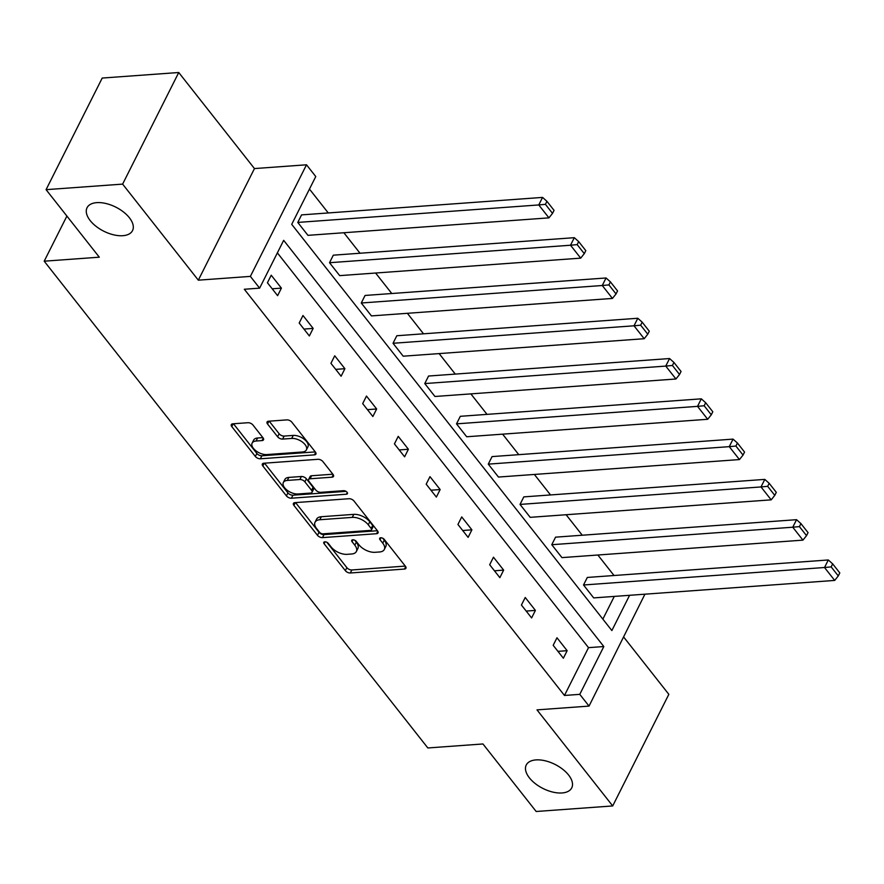 <?xml version="1.0" encoding="UTF-8"?>
<svg xmlns="http://www.w3.org/2000/svg" width="884" height="884" viewBox="0 0 884 884"><rect width="100%" height="100%" fill="white"/><g stroke="black" fill="none" stroke-linecap="round" stroke-linejoin="round"><path stroke-width="1.33" d="M122.821 235.697A25.448 13.448 -153.3 0 0 132.534 230.602A25.448 13.448 -153.3 0 0 123.495 211.983A25.448 13.448 -153.3 0 0 96.765 202.635A25.448 13.448 -153.3 0 0 87.052 207.729A25.448 13.448 -153.3 0 0 96.08 226.348A25.448 13.448 -153.3 0 0 122.821 235.697M562.025 792.959A25.448 13.448 -153.3 0 0 571.738 787.876A25.448 13.448 -153.3 0 0 562.699 769.257A25.448 13.448 -153.3 0 0 535.969 759.909A25.448 13.448 -153.3 0 0 526.256 765.003A25.448 13.448 -153.3 0 0 535.284 783.622A25.448 13.448 -153.3 0 0 562.025 792.959M324.826 541.815A2.729 1.448 -153.3 0 0 323.787 542.356A2.729 1.448 -153.3 0 0 324.119 543.737L345.346 570.666A3.901 2.066 -153.3 0 0 350.351 572.987L404.441 569.064A3.901 2.066 -153.3 0 0 405.933 568.279A3.901 2.066 -153.3 0 0 405.447 566.312L384.22 539.373A2.729 1.448 -153.3 0 0 380.717 537.759A2.729 1.448 -153.3 0 0 379.678 538.301A2.729 1.448 -153.3 0 0 380.009 539.682L382.761 543.174A12.487 6.597 -153.3 0 1 384.308 549.483A12.487 6.597 -153.3 0 1 379.534 551.981L375.026 552.301A12.487 6.597 -153.3 0 1 359.026 544.887L356.274 541.406A2.729 1.448 -153.3 0 0 352.771 539.781A2.729 1.448 -153.3 0 0 351.733 540.334A2.729 1.448 -153.3 0 0 352.064 541.715L354.816 545.196A12.487 6.597 -153.3 0 1 356.363 551.505A12.487 6.597 -153.3 0 1 351.589 554.003L347.081 554.334A12.487 6.597 -153.3 0 1 331.08 546.92L328.329 543.428A2.729 1.448 -153.3 0 0 324.826 541.815M178.745 72.51L122.622 184.115L198.325 280.173L254.459 168.568L178.745 72.51L102.212 78.057L46.079 189.662L99.306 257.189L44.2 261.189L427.845 747.963L482.951 743.963L536.168 811.49L612.7 805.943L668.834 694.338L623.728 637.11M46.079 189.662L122.622 184.115M252.957 425.027A3.901 2.066 -153.3 0 0 247.962 422.718L232.779 423.812A3.901 2.066 -153.3 0 0 231.299 424.596A3.901 2.066 -153.3 0 0 231.774 426.574L255.354 456.476A3.901 2.066 -153.3 0 0 260.349 458.796L314.439 454.873A3.901 2.066 -153.3 0 0 315.931 454.089A3.901 2.066 -153.3 0 0 315.444 452.122L291.875 422.209A3.901 2.066 -153.3 0 0 286.869 419.889L268.548 421.226A3.901 2.066 -153.3 0 0 267.056 421.999A3.901 2.066 -153.3 0 0 267.532 423.977L277.62 436.773A3.901 2.066 -153.3 0 0 282.626 439.094L291.72 438.431A10.442 5.514 -153.3 0 1 302.682 442.265A10.442 5.514 -153.3 0 1 306.394 449.901A10.442 5.514 -153.3 0 1 302.405 451.989L266.791 454.575A10.442 5.514 -153.3 0 1 255.83 450.741A10.442 5.514 -153.3 0 1 252.128 443.105A10.442 5.514 -153.3 0 1 256.106 441.017L262.04 440.586A3.901 2.066 -153.3 0 0 263.531 439.801A3.901 2.066 -153.3 0 0 263.045 437.834L252.957 425.027M644.922 594.192L589.031 706.095L536.997 709.874L612.7 805.943M589.031 706.095L579.771 694.349L603.816 646.547L283.676 240.338L259.631 288.151L250.371 276.394L306.505 164.8L315.765 176.546L291.72 224.348L611.861 630.557L629.596 595.297M259.631 288.151L244.327 289.256L564.467 695.465L579.771 694.349M198.325 280.173L250.371 276.394M294.913 502.642A3.901 2.066 -153.3 0 0 293.422 503.427A3.901 2.066 -153.3 0 0 293.908 505.405L317.478 535.306A3.901 2.066 -153.3 0 0 322.483 537.627L376.573 533.704A3.901 2.066 -153.3 0 0 378.065 532.919A3.901 2.066 -153.3 0 0 377.578 530.952L354.009 501.04A3.901 2.066 -153.3 0 0 349.003 498.72L294.913 502.642M286.416 495.891L262.846 465.99A3.901 2.066 -153.3 0 1 262.36 464.012A3.901 2.066 -153.3 0 1 263.852 463.227L317.942 459.304A3.901 2.066 -153.3 0 1 322.936 461.625L333.025 474.421A3.901 2.066 -153.3 0 1 333.511 476.399A3.901 2.066 -153.3 0 1 332.019 477.183L310.085 478.774A3.901 2.066 -153.3 0 0 308.593 479.548A3.901 2.066 -153.3 0 0 309.08 481.526L315.776 490.012A3.901 2.066 -153.3 0 0 320.77 492.333L343.611 490.675A2.729 1.448 -153.3 0 1 346.484 491.681A2.729 1.448 -153.3 0 1 347.445 493.67A2.729 1.448 -153.3 0 1 346.406 494.222L291.422 498.211A3.901 2.066 -153.3 0 1 286.416 495.891L287.93 492.874L264.526 463.183M66.897 216.072L44.2 261.189M329.522 262.714L570.523 245.233L580.7 258.139L339.699 275.631L329.522 262.714L333.312 255.178L574.313 237.685L570.523 245.233L577.164 244.614L584.291 253.653L585.805 250.636L578.677 241.597L577.164 244.614M393.026 343.279L634.016 325.798L644.193 338.716L403.203 356.197L393.026 343.279L396.817 335.743L637.806 318.262L634.016 325.798L640.657 325.19L647.784 334.218L649.298 331.213L642.182 322.174L640.657 325.19M456.52 423.856L697.52 406.364L707.697 419.281L466.697 436.762L456.52 423.856L460.321 416.309L701.31 398.828L697.52 406.364L704.161 405.756L711.288 414.795L712.802 411.778L705.675 402.739L704.161 405.756M520.024 504.421L761.014 486.94L771.191 499.847L530.201 517.339L520.024 504.421L523.814 496.885L764.804 479.393L761.014 486.94L767.666 486.322L774.782 495.36L776.296 492.344L769.179 483.305L767.666 486.322M583.517 584.987L824.518 567.506L834.695 580.423L593.694 597.904L583.517 584.987L587.319 577.451L828.308 559.97L824.518 567.506L831.159 566.898L838.286 575.926L839.8 572.92L832.673 563.881L831.159 566.898M602.855 619.131L614.292 596.413M614.026 575.517L597.86 555.008M582.269 535.229L566.114 514.731M550.522 494.941L534.367 474.443M518.775 454.663L502.62 434.154M487.018 414.375L470.863 393.877M455.271 374.087L439.116 353.589M423.524 333.809L407.369 313.301M391.778 293.521L375.612 273.023M360.02 253.233L343.865 232.735M328.273 212.956L309.455 189.077M551.771 544.71L792.771 527.218L802.937 540.135L561.948 557.616L551.771 544.71L555.561 537.163L796.561 519.682L792.771 527.218L799.412 526.61L806.528 535.649L808.053 532.632L800.926 523.593L799.412 526.61M488.277 464.133L729.267 446.652L739.444 459.569L498.454 477.051L488.277 464.133L492.068 456.597L733.057 439.116L729.267 446.652L735.908 446.044L743.035 455.072L744.549 452.067L737.433 443.028L735.908 446.044M424.773 383.568L665.763 366.087L675.94 378.993L434.95 396.485L424.773 383.568L428.563 376.031L669.564 358.539L665.763 366.087L672.415 365.468L679.531 374.507L681.056 371.49L673.928 362.451L672.415 365.468M361.28 303.002L602.269 285.51L612.446 298.427L371.446 315.908L361.28 303.002L365.07 295.455L606.059 277.974L602.269 285.51L608.91 284.902L616.038 293.941L617.551 290.924L610.424 281.885L608.91 284.902M297.775 222.425L538.765 204.944L548.942 217.862L307.952 235.343L297.775 222.425L301.566 214.889L542.566 197.408L538.765 204.944L545.417 204.337L552.533 213.364L554.058 210.359L546.931 201.32L545.417 204.337M254.459 168.568L306.505 164.8M564.467 695.465L588.512 647.652L277.377 252.868M588.512 647.652L603.816 646.547M271.222 275.211L281.399 288.129L277.609 295.665L267.432 282.758L271.222 275.211M302.98 315.5L313.157 328.406L309.356 335.953L299.19 323.036L302.98 315.5M334.727 355.788L344.904 368.694L341.113 376.23L330.936 363.324L334.727 355.788M366.473 396.065L376.65 408.983L372.86 416.519L362.683 403.612L366.473 396.065M398.231 436.353L408.397 449.26L404.607 456.807L394.43 443.89L398.231 436.353M429.978 476.642L440.155 489.548L436.364 497.084L426.187 484.178L429.978 476.642M461.724 516.919L471.901 529.836L468.111 537.373L457.934 524.466L461.724 516.919M493.471 557.207L503.648 570.114L499.858 577.661L489.681 564.743L493.471 557.207M525.229 597.496L535.406 610.402L531.604 617.938L521.427 605.032L525.229 597.496M556.975 637.773L567.152 650.69L563.362 658.226L553.185 645.32L556.975 637.773M567.152 650.69L557.937 651.353M535.406 610.402L526.19 611.076M503.648 570.114L494.443 570.788M471.901 529.836L462.697 530.499M440.155 489.548L430.939 490.222M408.397 449.26L399.192 449.934M376.65 408.983L367.446 409.646M344.904 368.694L335.699 369.368M313.157 328.406L303.941 329.08M281.399 288.129L272.195 288.792M356.363 551.505L357.876 548.489A12.487 6.597 -153.3 0 0 356.329 542.179L354.816 545.196M354.827 540.268L356.329 542.179M384.308 549.483L385.822 546.467A12.487 6.597 -153.3 0 0 384.275 540.157L382.761 543.174M382.772 538.245L384.275 540.157M326.881 542.301L346.859 567.65A3.901 2.066 -153.3 0 0 351.865 569.97L405.281 566.091M295.587 502.598L318.991 532.29A3.901 2.066 -153.3 0 0 323.997 534.61L377.413 530.731M319.489 532.212A2.729 1.448 -153.3 0 0 322.992 533.837L370.473 530.389A2.729 1.448 -153.3 0 0 371.512 529.847A2.729 1.448 -153.3 0 0 371.169 528.466L368.274 524.787A12.487 6.597 -153.3 0 0 352.263 517.383L319.809 519.737A12.487 6.597 -153.3 0 0 315.047 522.234A12.487 6.597 -153.3 0 0 316.594 528.544L319.489 532.212M371.512 529.847L373.026 526.831A2.729 1.448 -153.3 0 0 372.694 525.45L371.169 528.466M315.047 522.234L316.56 519.217A12.487 6.597 -153.3 0 1 321.334 516.72L353.788 514.366A12.487 6.597 -153.3 0 1 369.799 521.77L372.694 525.45M332.859 474.211L311.599 475.758A3.901 2.066 -153.3 0 0 310.107 476.531L308.593 479.548M345.998 491.349L292.936 495.195L291.422 498.211M287.322 480.421A10.442 5.514 -153.3 0 0 283.333 482.509A10.442 5.514 -153.3 0 0 287.046 490.145A10.442 5.514 -153.3 0 0 298.007 493.979L310.56 493.073A3.901 2.066 -153.3 0 0 312.041 492.289A3.901 2.066 -153.3 0 0 311.566 490.322L304.869 481.824A3.901 2.066 -153.3 0 0 299.864 479.515L287.322 480.421L288.836 477.404A10.442 5.514 -153.3 0 0 284.858 479.493L283.333 482.509M312.041 492.289L313.566 489.272A3.901 2.066 -153.3 0 0 313.08 487.305L311.566 490.322M288.836 477.404L301.389 476.498A3.901 2.066 -153.3 0 1 306.383 478.808L313.08 487.305M287.93 492.874A3.901 2.066 -153.3 0 0 292.936 495.195M252.128 443.105L253.642 440.088A10.442 5.514 -153.3 0 1 257.62 438L262.88 437.613M306.394 449.901L307.908 446.884A10.442 5.514 -153.3 0 0 304.207 439.249A10.442 5.514 -153.3 0 0 293.234 435.414L291.72 438.431M269.222 421.171L279.145 433.757A3.901 2.066 -153.3 0 0 284.14 436.077L293.234 435.414M233.464 423.767L256.868 453.459A3.901 2.066 -153.3 0 0 261.874 455.779L315.279 451.901M834.695 580.423L838.286 575.926M832.673 563.881L828.308 559.97M802.937 540.135L806.528 535.649M800.926 523.593L796.561 519.682M771.191 499.847L774.782 495.36M769.179 483.305L764.804 479.393M739.444 459.569L743.035 455.072M737.433 443.028L733.057 439.116M707.697 419.281L711.288 414.795M705.675 402.739L701.31 398.828M675.94 378.993L679.531 374.507M673.928 362.451L669.564 358.539M644.193 338.716L647.784 334.218M642.182 322.174L637.806 318.262M612.446 298.427L616.038 293.941M610.424 281.885L606.059 277.974M580.7 258.139L584.291 253.653M578.677 241.597L574.313 237.685M548.942 217.862L552.533 213.364M546.931 201.32L542.566 197.408M325.091 541.804L324.119 543.737M380.982 537.748L380.009 539.682M353.036 539.781L352.064 541.715M405.668 566.622L404.441 569.064M351.865 569.97L350.351 572.987M346.859 567.65L345.346 570.666M377.799 531.262L376.573 533.704M323.997 534.61L322.483 537.627M318.991 532.29L317.478 535.306M295.3 502.62L293.908 505.405M369.799 521.77L368.274 524.787M353.788 514.366L352.263 517.383M321.334 516.72L319.809 519.737M264.239 463.205L262.846 465.99M333.246 474.73L332.019 477.183M311.599 475.758L310.085 478.774M347.268 492.51L346.406 494.222M306.383 478.808L304.869 481.824M301.389 476.498L299.864 479.515M263.266 438.144L262.04 440.586M257.62 438L256.106 441.017M284.14 436.077L282.626 439.094M279.145 433.757L277.62 436.773M268.935 421.193L267.532 423.977M315.665 452.431L314.439 454.873M261.874 455.779L260.349 458.796M256.868 453.459L255.354 456.476M233.177 423.79L231.774 426.574"/></g></svg>
